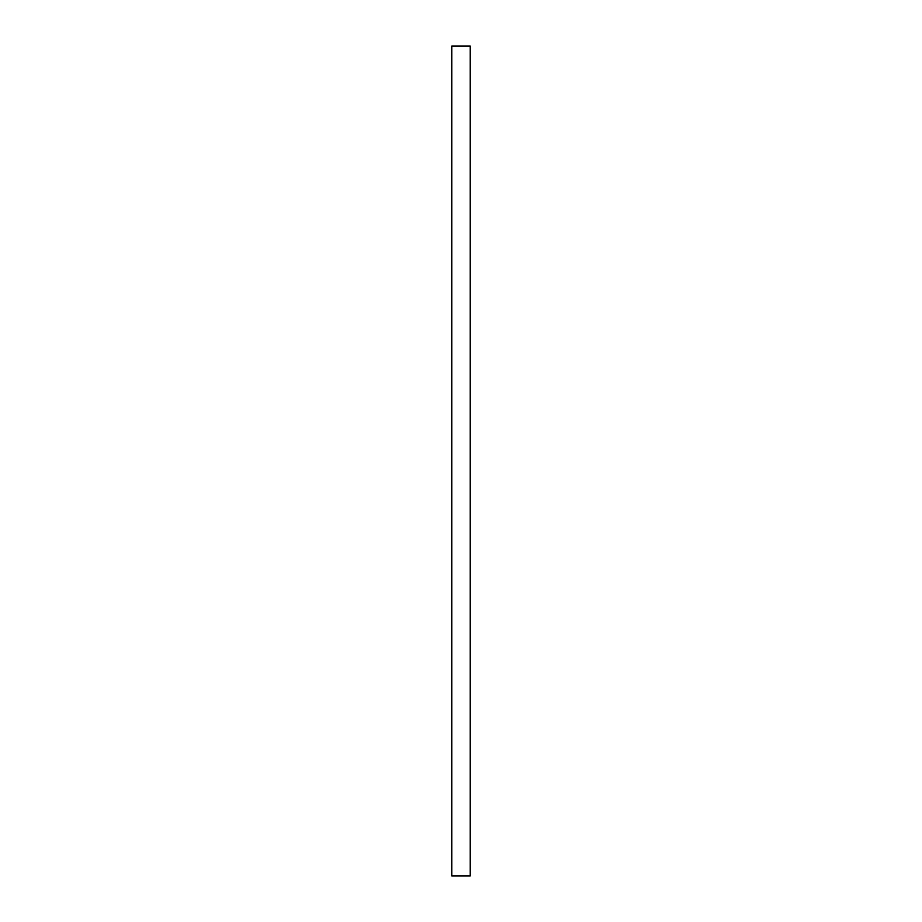 <?xml version="1.0" encoding="UTF-8"?>
<svg xmlns="http://www.w3.org/2000/svg" width="922" height="922" viewBox="0 0 922 922"><rect width="100%" height="100%" fill="white"/><g stroke="black" fill="none" stroke-linecap="round" stroke-linejoin="round"><path stroke-width="1.38" d="M470.22 599.3L470.22 875.9L451.78 875.9L451.78 46.1L470.22 46.1L470.22 599.3"/></g></svg>
